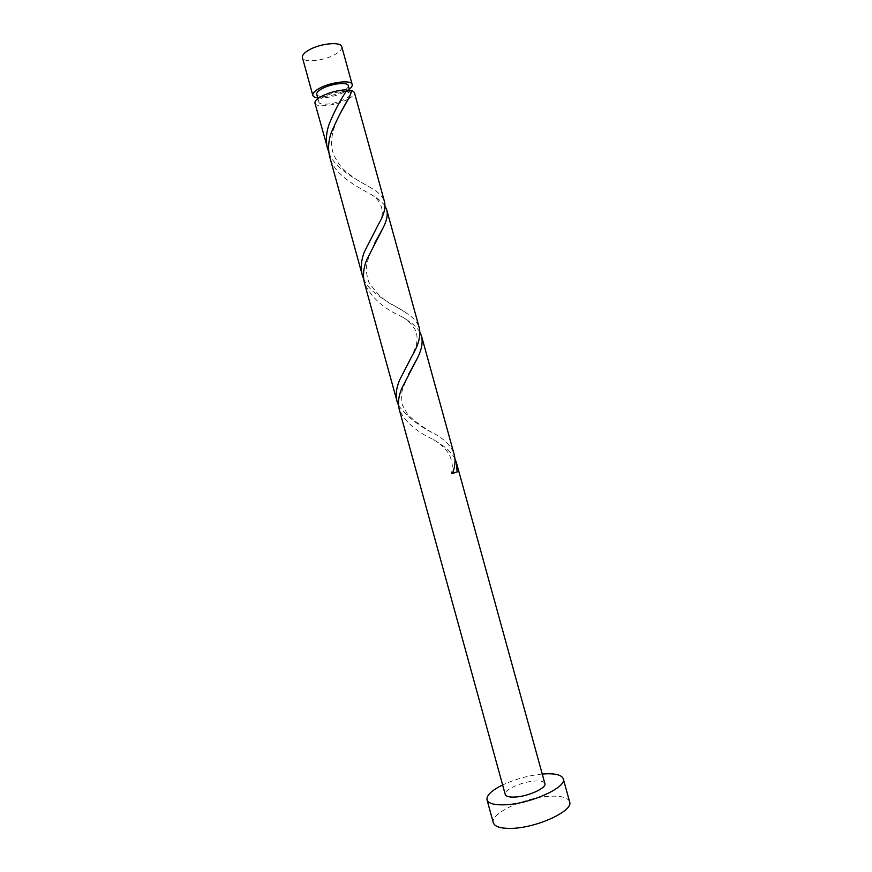 <?xml version="1.0" encoding="UTF-8"?>
<svg xmlns="http://www.w3.org/2000/svg" width="872" height="872" viewBox="0 0 872 872"><rect width="100%" height="100%" fill="white"/><g stroke="black" fill="none" stroke-linecap="round" stroke-linejoin="round"><path stroke-width="0.65" stroke-dasharray="4.36 3.27" d="M341.791 46.772C342.216 49.072 340.004 51.622 335.164 54.402C324.024 60.953 303.325 63.067 302.421 57.607M317.746 97.893C326.499 98.373 335.731 96.28 345.421 91.625L349.247 89.216M316.754 94.307C317.353 98.264 333.878 96.323 342.87 91.309C346.762 89.184 348.56 87.298 348.266 85.63M346.664 91.538C339.579 91.146 332.068 92.857 324.144 96.672C320.351 98.754 318.618 100.585 318.923 102.166C319.49 106.035 336.003 104.03 345.018 99.081C348.909 96.977 350.718 95.113 350.424 93.489L346.664 91.538M569.601 801.771C568.021 797.695 561.775 795.842 550.853 796.212C526.034 796.834 489.759 813.249 493.334 822.776M419.966 332.265C417.601 328.177 413.819 324.417 408.63 320.994L401.97 316.787C383.615 308.633 371.134 297.439 364.507 283.193M544.88 783.579C544.128 781.617 540.967 780.767 535.386 781.007C522.481 781.454 503.384 789.912 505.248 794.49M454.944 458.792C452.459 453.985 448.481 449.636 443.009 445.756L433.569 439.619C416.206 431.596 404.793 421.601 399.311 409.622M398.569 405.48C406.777 416.783 419.334 426.517 436.251 434.681L440.818 437.798C447.772 442.627 452.241 448.241 454.225 454.672M328.94 152.96C335.557 169.898 357.847 179.937 372.137 188.581L372.878 189.05C379.157 192.843 383.048 197.116 384.541 201.868M314.966 103.212C315.708 108.052 336.309 105.545 347.557 99.375L348.451 98.885M348.549 98.83C352.779 96.389 354.708 94.231 354.359 92.367M385.032 206.043C382.786 202.664 379.211 199.481 374.328 196.505L370.447 194.162C354.871 185.507 334.096 174.433 329.79 157.047M363.7 279.073C369.804 293.613 390.013 302.693 404.488 311.762L406.439 313.048C413.263 317.419 417.568 322.444 419.345 328.123M345.966 91.342L346.794 89.772M542.253 774.053C528.432 775.481 515.221 779.121 502.621 784.964M452.514 473.431L451.271 473.703L452.601 473.213M349.792 91.189L350.424 93.489M317.931 98.58L318.923 102.166M433.569 439.619C440.371 443.837 445.418 448.502 448.699 453.614C452.405 460.721 453.255 467.414 451.271 473.703M408.565 374.48L402.69 388.814C401.523 392.171 401.371 397.512 402.243 404.826L407.78 414.712C417.132 423.302 426.626 429.951 436.251 434.681M401.97 316.787C406.221 318.923 410.472 322.956 414.712 328.875C417.339 333.834 417.775 339.557 416.02 346.075L412.183 355.623M374.688 243.201L368.693 257.044C366.84 265.088 364.583 268.118 368.714 281.961C376.453 293.592 384.955 301.516 394.242 305.756L404.488 311.762M370.447 194.162C378.764 197.879 387.386 211.111 378.481 224.246M340.93 112.259C337.497 118.385 334.717 125.339 332.57 133.133C330.968 143.629 329.627 152.535 342.009 167.947C355.831 180.875 363.918 183.371 372.878 189.05M346.315 90.089L344.832 93.446"/><path stroke-width="1.31" d="M312.808 95.353L302.421 57.607C301.963 55.405 304.066 52.909 308.743 50.14C319.915 43.404 341.105 41.322 341.791 46.772L352.19 84.508C351.645 79.57 330.543 81.99 319.272 88.399C314.563 91.037 312.405 93.359 312.808 95.353C313.222 96.683 314.868 97.533 317.746 97.893M349.247 89.216C351.536 87.44 352.517 85.87 352.19 84.508M349.792 91.189L348.266 85.63C347.808 81.674 330.968 83.614 321.953 88.737C318.171 90.841 316.438 92.705 316.754 94.307L317.931 98.58M502.621 784.964C491.59 790.446 486.391 795.384 487.012 799.809C488.255 803.417 494.021 805.085 504.299 804.812C529.478 804.322 567.389 787.307 563.268 778.805C561.753 775.001 555.573 773.355 544.695 773.878L542.253 774.053M487.012 799.809L493.334 822.776C494.642 826.623 500.463 828.498 510.785 828.378C536.073 828.291 573.885 810.862 569.601 801.771L563.268 778.805M452.601 473.213L457.113 471.959L456.448 462.749L544.88 783.579C546.929 788.037 527.429 796.768 514.393 797.084C508.976 797.259 505.923 796.387 505.248 794.49L399.311 409.622C397.697 403.202 398.537 396.084 401.829 388.247L416.936 359.013C421.536 350.272 423.084 342.663 421.568 336.189L419.966 332.265M456.448 462.749L454.944 458.792M457.113 471.959L452.514 473.431C455.108 466.564 455.675 460.307 454.225 454.672L421.568 336.189M327.578 149.014C325.572 141.177 326.095 132.904 329.125 124.206C333.802 112.673 339.034 102.416 344.832 93.446L346.794 89.772C338.14 90.078 329.692 92.279 321.463 96.367C316.743 98.972 314.585 101.25 314.966 103.212L328.94 152.96M351.95 90.416L354.359 92.367L384.541 201.868C385.838 207.83 383.822 215.286 378.481 224.246L364.311 251.997C361.15 260.27 360.474 267.987 362.294 275.138L329.79 157.047C327.796 149.265 328.319 141.024 331.371 132.337C337.235 118.821 343.208 107.169 349.28 97.381L351.95 90.416L345.966 91.342M386.754 209.912L419.345 328.123C420.936 335.785 418.549 344.952 412.183 355.623L399.583 380.083C396.291 387.931 395.463 395.081 397.087 401.545L364.507 283.193C362.708 276.086 363.395 268.402 366.556 260.139L383.004 228.039C386.721 220.965 387.975 214.926 386.754 209.912L385.032 206.043M362.294 275.138L363.7 279.073M397.087 401.545L398.569 405.48M416.936 359.013L408.565 374.48M383.004 228.039L374.688 243.201M349.28 97.381L340.93 112.259"/></g></svg>

